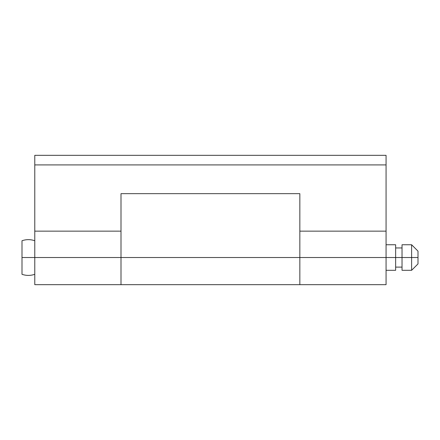 <?xml version="1.0" encoding="UTF-8"?>
<svg xmlns="http://www.w3.org/2000/svg" width="440" height="440" viewBox="0 0 440 440"><rect width="100%" height="100%" fill="white"/><g stroke="black" fill="none" stroke-linecap="round" stroke-linejoin="round"><path stroke-width="0.66" d="M34.776 240.735C30.514 239.278 26.257 239.278 22 240.735L22 257.527L34.776 257.527L34.776 231.143L121 231.143L34.776 231.143L34.776 155.331L386.067 155.331L386.067 164.912L386.067 155.331L34.776 155.331L34.776 284.669L121 284.669L121 257.527L34.776 257.527L34.776 284.669M22 240.735L22 257.527L121 257.527L121 284.669L121 284.147L121 284.669L299.838 284.669L299.838 193.655L121 193.655L299.838 193.655L299.838 284.669L299.838 257.527L386.067 257.527L299.838 257.527L299.838 284.669L386.067 284.669L386.067 231.143L299.838 231.143L386.067 231.143L386.067 284.669M386.067 164.912L386.067 231.143L386.067 164.912L34.776 164.912L386.067 164.912M121 284.147L121 257.527L121 284.147M121 193.655L121 257.527L121 193.655M299.838 257.527L121 257.527L299.838 257.527M411.615 257.527L418 257.527L418 251.136L418 263.912L418 257.527L411.615 257.527L411.615 244.75L411.615 257.527L402.034 257.527L411.615 257.527L411.615 270.298L411.615 257.527M402.034 270.298L402.034 244.75L402.034 257.527L395.643 257.527L402.034 257.527L402.034 270.298L411.615 270.298L418 263.912M386.067 257.527L395.643 257.527L395.643 244.75L395.643 257.527L386.067 257.527M395.643 270.298L395.643 257.527L395.643 270.298L386.067 270.298M22 257.527L22 274.312L22 257.527M402.034 244.75L411.615 244.75L418 251.136M395.643 247.946L402.034 247.946M386.067 244.75L395.643 244.75M34.776 274.312C30.514 275.77 26.257 275.77 22 274.312M395.643 267.108L402.034 267.108"/></g></svg>
